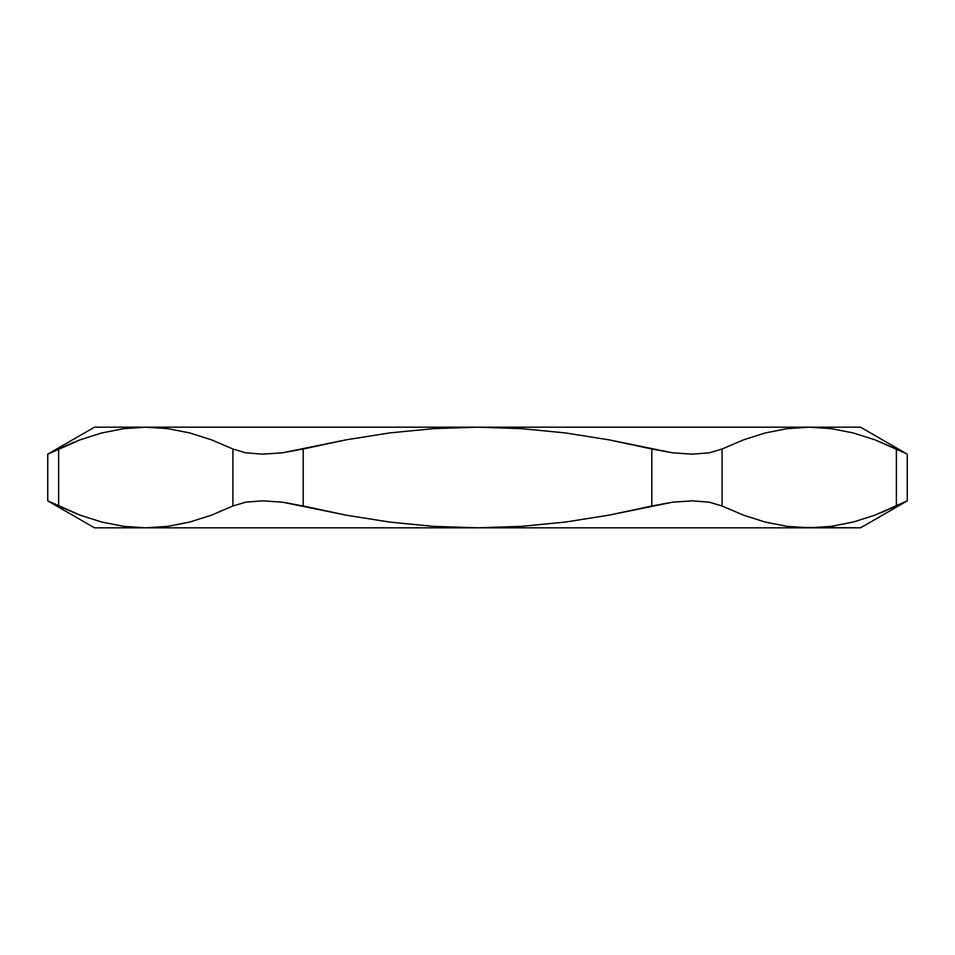 <?xml version="1.0" encoding="UTF-8"?>
<svg xmlns="http://www.w3.org/2000/svg" width="955" height="955" viewBox="0 0 955 955"><rect width="100%" height="100%" fill="white"/><g stroke="black" fill="none" stroke-linecap="round" stroke-linejoin="round"><path stroke-width="1.43" d="M853.173 522.063L831.304 526.348L809.231 527.817L797.914 527.435L860.551 527.817L907.25 500.85L874.864 515.187L853.173 522.063L831.304 526.348L809.231 527.817L787.135 526.348L765.241 522.063L743.563 515.175L722.076 505.995L722.076 449.005L743.599 439.813L765.277 432.937L787.159 428.652L809.231 427.183L860.551 427.183L809.231 427.183L831.327 428.652L853.221 432.937L874.887 439.825L896.375 449.005L896.375 505.995L874.864 515.187L853.173 522.063L874.887 515.175L896.459 505.959M47.75 454.15L80.136 439.813L101.827 432.937L123.696 428.652L145.769 427.183L94.45 427.183L47.75 454.15L47.75 500.85L47.75 454.15L80.136 439.813L101.827 432.937L123.696 428.652L145.769 427.183L167.865 428.652L189.759 432.937L211.437 439.825L232.925 449.005L232.925 505.995L211.401 515.187L189.723 522.063L167.841 526.348L145.769 527.817L477.5 527.817L433.582 526.372L389.915 522.11L346.462 515.234L303.201 505.995L303.201 449.005L346.462 439.766L389.915 432.89L433.582 428.628L477.5 427.183L521.585 428.64L565.623 432.961L609.004 439.849L651.799 449.005L651.799 505.995L609.004 515.151L565.623 522.039L521.585 526.36L477.5 527.817L860.551 527.817M145.769 527.817L477.5 527.817L433.582 526.372L389.915 522.11L346.462 515.234L282.382 502.175L262.685 500.85L245.757 502.163L232.925 505.995L211.401 515.187L189.723 522.063L167.841 526.348L145.769 527.817L94.45 527.817L145.769 527.817L123.672 526.348L101.779 522.063L80.113 515.175L47.75 500.85L58.625 505.995L58.625 449.005L80.113 439.825L101.779 432.937L80.113 439.825M94.45 427.183L809.231 427.183L477.5 427.183L521.585 428.64L565.623 432.961L609.004 439.849L672.618 452.825L692.315 454.15L709.243 452.837L722.076 449.005L743.599 439.813L765.277 432.937L787.159 428.652L809.231 427.183M123.553 428.664L121.261 428.986M831.447 526.336L833.739 526.014M477.5 527.817L809.231 527.817L787.135 526.348L765.241 522.063L743.563 515.175L722.076 505.995L709.314 502.175L692.435 500.85L672.726 502.163L609.004 515.151L565.623 522.039L521.585 526.36L477.5 527.817M881.178 512.728L907.25 500.85L907.25 454.15L860.551 427.183M853.221 522.063L874.887 515.175M809.231 527.817L831.327 526.348M123.672 526.348L101.779 522.063L80.113 515.175L58.625 505.995L58.625 449.005L73.822 442.272M145.769 427.183L167.865 428.652L189.759 432.937L211.437 439.825L232.925 449.005L245.686 452.825L262.565 454.15L282.274 452.837L346.462 439.766L389.915 432.89L433.582 428.628L477.5 427.183L145.769 427.183L123.672 428.652M831.304 428.652L853.221 432.937L874.887 439.825L904.433 452.825L896.375 449.005L896.375 505.995M232.925 449.005L232.925 505.995L245.757 502.163L262.685 500.85L282.382 502.175L303.201 505.995L303.201 449.005L282.274 452.837L262.565 454.15L245.686 452.825L232.925 449.005M651.799 449.005L651.799 505.995L672.726 502.163L692.435 500.85L709.314 502.175L722.076 505.995L722.076 449.005L709.243 452.837L692.315 454.15L672.618 452.825L651.799 449.005M94.45 527.817L47.75 500.85"/></g></svg>
